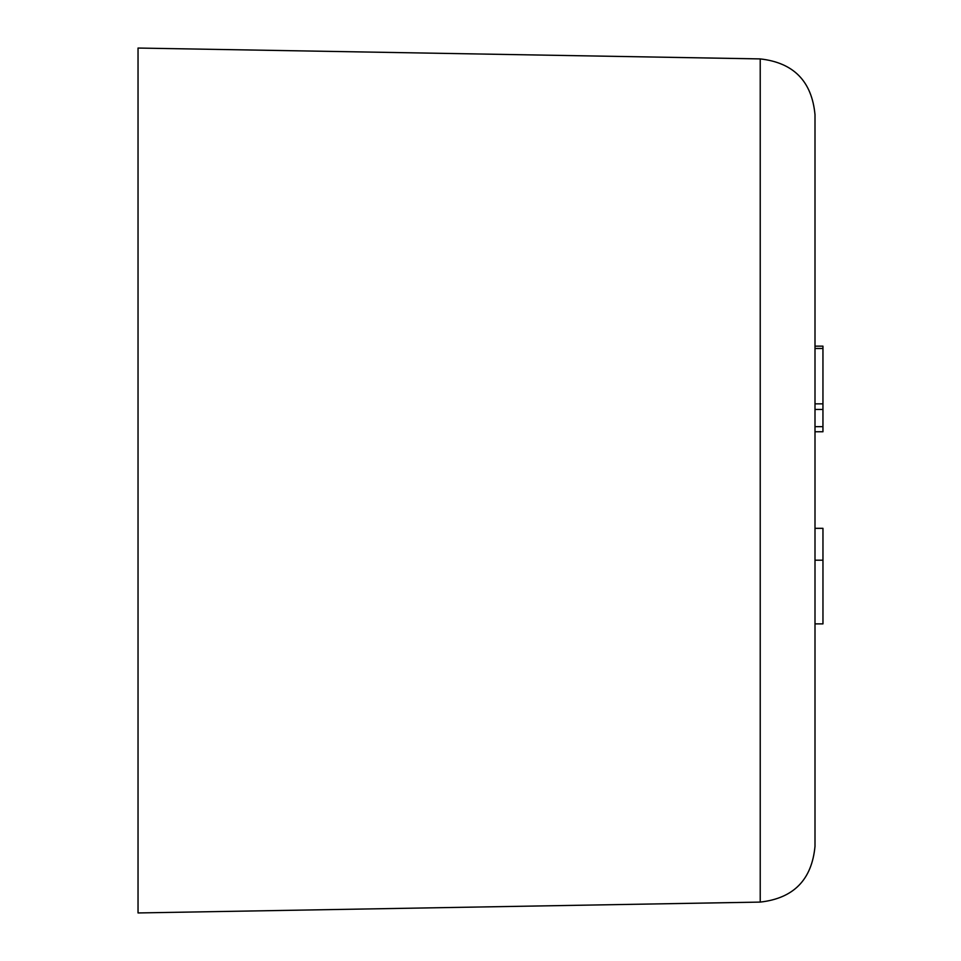 <?xml version="1.0" encoding="UTF-8"?>
<svg xmlns="http://www.w3.org/2000/svg" width="961" height="961" viewBox="0 0 961 961"><rect width="100%" height="100%" fill="white"/><g stroke="black" fill="none" stroke-linecap="round" stroke-linejoin="round"><path stroke-width="1.44" d="M760.223 58.909C793.57 62.657 811.829 81.241 815 114.647L815 846.353C811.829 879.759 793.57 898.343 760.223 902.091L138.036 912.95L138.036 48.05L760.223 58.909L760.223 902.091M815 348.483L822.952 348.483L822.952 346.152L815 346.152M822.952 348.483L822.952 431.765L815 431.765M822.952 409.458L815 409.458M815 623.881L822.964 623.881L822.964 528.334L815 528.334M822.952 426.66L815 426.66M822.964 560.203L815 560.203M815 403.848L822.952 403.848"/></g></svg>
